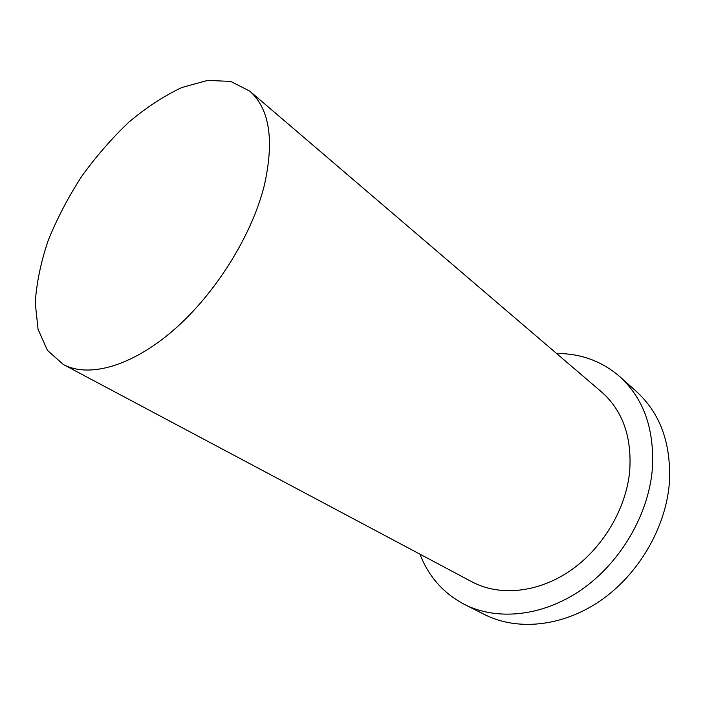 <?xml version="1.0" encoding="UTF-8"?>
<svg xmlns="http://www.w3.org/2000/svg" width="705" height="705" viewBox="0 0 705 705"><rect width="100%" height="100%" fill="white"/><g stroke="black" fill="none" stroke-linecap="round" stroke-linejoin="round"><path stroke-width="1.06" d="M264.208 185.856C274.509 140.348 269.662 108.746 249.667 91.06L230.729 81.428L207.684 80.396L182.066 87.438C164.212 95.801 146.49 107.363 128.9 122.132C111.769 138.374 95.968 156.554 81.498 176.664C68.068 197.497 56.938 218.858 48.09 240.74C40.775 262.516 36.501 283.234 35.25 302.912L38.061 329.323L47.455 350.403L63.344 364.503C88.61 378.109 131.297 366.609 173.236 330.407C215.113 294.232 251.526 236.175 264.208 185.856M419.916 554.148C428.622 576.602 443.498 593.372 464.533 604.467L484.635 614.593C517.029 630.984 561.964 626.948 600.061 600.96C638.087 574.936 665.388 528.635 669.265 484.159C671.627 444.626 660.717 413.782 636.562 391.636L619.774 376.629C601.753 361.11 580.7 353.408 556.624 353.513M464.533 604.467C497.078 620.946 542.542 616.575 581.308 589.838C620.003 563.075 648.001 515.69 652.24 470.394C654.892 430.147 644.07 398.889 619.774 376.629M63.344 364.503L472.05 581.881C499.131 596.342 537.184 593.099 569.675 571.112C602.114 549.089 625.784 509.768 629.635 471.865C632.165 437.338 622.788 410.68 601.506 391.892L249.667 91.06"/></g></svg>
